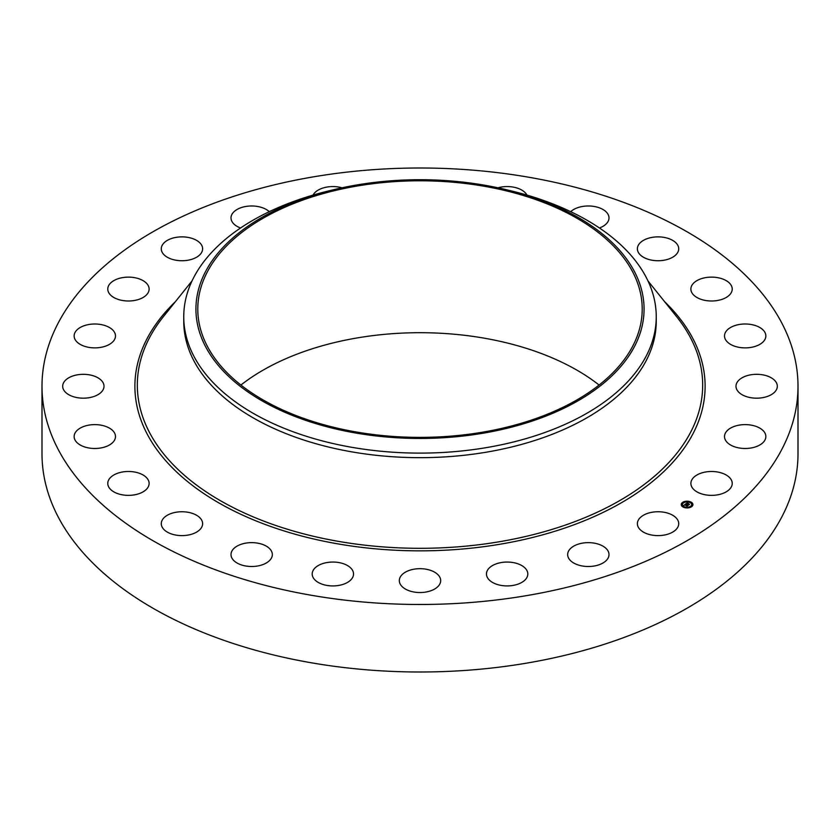 <?xml version="1.0" encoding="UTF-8"?>
<svg xmlns="http://www.w3.org/2000/svg" width="840" height="840" viewBox="0 0 840 840"><rect width="100%" height="100%" fill="white"/><g stroke="black" fill="none" stroke-linecap="round" stroke-linejoin="round"><path stroke-width="1.26" d="M677.891 520.317A20.675 11.938 180 0 1 678.72 523.677A20.675 11.938 180 0 1 660.996 535.49A20.675 11.938 180 0 1 638.211 527.037A20.675 11.938 180 0 1 637.381 523.677A20.675 11.938 180 0 1 655.116 511.865A20.675 11.938 180 0 1 677.891 520.317M798 386.243L798 453.757A378 218.232 180 0 1 526.418 663.17A378 218.232 180 0 1 42 453.757L42 386.243A378 218.232 180 0 1 313.582 176.831A378 218.232 180 0 1 798 386.243A378 218.232 180 0 1 526.418 595.654A378 218.232 180 0 1 42 386.243M507.024 189.872L511.749 191.016A236.25 136.395 180 0 1 656.25 316.712L656.25 321.269A236.25 136.395 180 0 1 486.518 452.151A236.25 136.395 180 0 1 183.75 321.269L183.75 316.712A236.25 136.395 180 0 1 193.305 278.313A236.25 136.395 180 0 1 328.251 191.016L332.976 189.872A224.081 129.37 180 0 1 507.024 189.872A224.081 129.37 180 0 1 635.009 345.503A224.081 129.37 180 0 1 356.916 433.219A224.081 129.37 180 0 1 204.992 272.664A224.081 129.37 180 0 1 332.976 189.872M656.25 316.712A236.25 136.395 180 0 1 646.695 355.11A236.25 136.395 180 0 1 486.518 447.594A236.25 136.395 180 0 1 183.75 316.712M240.912 385.035A222.212 128.299 180 0 1 357.441 337.89A222.212 128.299 180 0 1 599.088 385.035M482.559 432.191A222.212 128.299 180 0 1 197.788 309.089A222.212 128.299 180 0 1 357.441 185.976A222.212 128.299 180 0 1 642.212 309.089A222.212 128.299 180 0 1 482.559 432.191M240.566 227.987A20.675 11.938 180 0 1 231.011 218.201A20.675 11.938 180 0 1 231 217.917A20.675 11.938 180 0 1 246.057 206.43A20.675 11.938 180 0 1 269.283 211.669M527.226 576.807A20.675 11.938 180 0 1 504.672 585.837A20.675 11.938 180 0 1 486.465 573.982A20.675 11.938 180 0 1 487.043 571.169A20.675 11.938 180 0 1 509.586 562.139A20.675 11.938 180 0 1 527.803 573.982A20.675 11.938 180 0 1 527.226 576.807M313.058 195.09A20.675 11.938 180 0 1 342.027 187.803M438.144 586.331A20.675 11.938 180 0 1 414.887 592.169A20.675 11.938 180 0 1 399.326 580.608A20.675 11.938 180 0 1 401.856 574.885A20.675 11.938 180 0 1 425.114 569.048A20.675 11.938 180 0 1 440.675 580.608A20.675 11.938 180 0 1 438.144 586.331M347.823 582.225A20.675 11.938 180 0 1 325.185 585.071A20.675 11.938 180 0 1 312.197 573.982A20.675 11.938 180 0 1 317.909 565.75A20.675 11.938 180 0 1 340.557 562.905A20.675 11.938 180 0 1 353.535 573.982A20.675 11.938 180 0 1 347.823 582.225M497.973 187.803A20.675 11.938 180 0 1 526.942 195.09M262.427 564.764A20.675 11.938 180 0 1 241.553 564.974A20.675 11.938 180 0 1 231 554.568A20.675 11.938 180 0 1 240.912 544.373A20.675 11.938 180 0 1 261.797 544.163A20.675 11.938 180 0 1 272.339 554.568A20.675 11.938 180 0 1 262.427 564.764M570.717 211.669A20.675 11.938 180 0 1 577.574 207.722A20.675 11.938 180 0 1 598.448 207.512A20.675 11.938 180 0 1 609 217.917A20.675 11.938 180 0 1 599.434 227.987M187.772 535.133A20.675 11.938 180 0 1 161.28 523.677A20.675 11.938 180 0 1 176.127 512.232A20.675 11.938 180 0 1 202.619 523.677A20.675 11.938 180 0 1 187.772 535.133M652.228 237.353A20.675 11.938 180 0 1 678.72 248.808A20.675 11.938 180 0 1 663.873 260.253A20.675 11.938 180 0 1 637.381 248.808A20.675 11.938 180 0 1 652.228 237.353M128.94 495.358A20.675 11.938 180 0 1 107.772 483.431A20.675 11.938 180 0 1 127.964 471.492A20.675 11.938 180 0 1 149.121 483.431A20.675 11.938 180 0 1 128.94 495.358M711.06 277.127A20.675 11.938 180 0 1 732.228 289.055A20.675 11.938 180 0 1 712.037 300.993A20.675 11.938 180 0 1 690.879 289.055A20.675 11.938 180 0 1 711.06 277.127M89.933 448.151A20.675 11.938 180 0 1 74.141 436.548A20.675 11.938 180 0 1 99.698 424.956A20.675 11.938 180 0 1 115.489 436.548A20.675 11.938 180 0 1 89.933 448.151M750.068 324.334A20.675 11.938 180 0 1 765.86 335.937A20.675 11.938 180 0 1 740.303 347.54A20.675 11.938 180 0 1 724.51 335.937A20.675 11.938 180 0 1 750.068 324.334M73.437 396.721A20.675 11.938 180 0 1 62.675 386.243A20.675 11.938 180 0 1 93.251 375.774A20.675 11.938 180 0 1 104.013 386.243A20.675 11.938 180 0 1 73.437 396.721M766.563 375.774A20.675 11.938 180 0 1 777.325 386.243A20.675 11.938 180 0 1 746.75 396.721A20.675 11.938 180 0 1 735.987 386.243A20.675 11.938 180 0 1 766.563 375.774M80.545 344.568A20.675 11.938 180 0 1 74.141 335.937A20.675 11.938 180 0 1 86.677 324.965A20.675 11.938 180 0 1 109.085 327.306A20.675 11.938 180 0 1 115.489 335.937A20.675 11.938 180 0 1 102.953 346.909A20.675 11.938 180 0 1 80.545 344.568M759.454 427.917A20.675 11.938 180 0 1 765.86 436.548A20.675 11.938 180 0 1 753.323 447.52A20.675 11.938 180 0 1 730.916 445.19A20.675 11.938 180 0 1 724.51 436.548A20.675 11.938 180 0 1 737.048 425.576A20.675 11.938 180 0 1 759.454 427.917M110.796 295.27A20.675 11.938 180 0 1 107.772 289.055A20.675 11.938 180 0 1 122.861 277.568A20.675 11.938 180 0 1 146.097 282.849A20.675 11.938 180 0 1 149.121 289.055A20.675 11.938 180 0 1 134.032 300.552A20.675 11.938 180 0 1 110.796 295.27M729.204 477.215A20.675 11.938 180 0 1 732.228 483.431A20.675 11.938 180 0 1 717.139 494.918A20.675 11.938 180 0 1 693.903 489.636A20.675 11.938 180 0 1 690.879 483.431A20.675 11.938 180 0 1 705.968 471.933A20.675 11.938 180 0 1 729.204 477.215M162.109 252.168A20.675 11.938 180 0 1 161.28 248.808A20.675 11.938 180 0 1 179.004 236.996A20.675 11.938 180 0 1 201.789 245.448A20.675 11.938 180 0 1 202.619 248.808A20.675 11.938 180 0 1 184.884 260.62A20.675 11.938 180 0 1 162.109 252.168M608.99 554.284A20.675 11.938 180 0 1 609 554.568A20.675 11.938 180 0 1 588.567 566.506A20.675 11.938 180 0 1 567.662 554.851A20.675 11.938 180 0 1 567.662 554.568A20.675 11.938 180 0 1 588.084 542.64A20.675 11.938 180 0 1 608.99 554.284M690.648 501.89A5.849 3.381 180 0 1 692.937 504.567A5.849 3.381 180 0 1 689.672 507.591A5.849 3.381 180 0 1 683.529 507.245A5.849 3.381 180 0 1 681.24 504.567A5.849 3.381 180 0 1 684.505 501.543A5.849 3.381 180 0 1 690.648 501.89M690.018 502.32L689.913 502.457A4.609 2.656 180 0 1 691.698 504.567A4.609 2.656 180 0 1 689.125 506.951A4.609 2.656 180 0 1 684.285 506.678A4.609 2.656 180 0 1 682.479 504.567A4.609 2.656 180 0 1 685.052 502.183A4.609 2.656 180 0 1 689.892 502.457L690.627 502.173L689.913 502.173M685.545 504.357L687.698 505.554L686.984 506.09L684.8 504.861L683.855 505.365L685.702 503.947L685.388 504.609L688.054 505.491L687.256 506.09L687.908 505.533L685.797 504.389M687.456 502.625L687.813 503.087L686.532 503.528L688.611 503.706L687.655 504.021L689.136 504.441L688.37 505.019L685.839 503.843L687.529 502.751M688.821 503.664L687.865 503.296L688.821 503.664M687.96 504L689.535 504.368L688.548 505.05L689.399 504.409L687.96 504.042M683.151 502.562L682.584 502.73L683.151 502.562M686.616 501.406L686.049 501.575L686.616 501.406M691.446 506.237L690.879 506.405L691.446 506.237M692.486 504.011L691.919 504.168L692.486 504.011M683.687 507.119L684.264 506.961L683.687 507.119M681.692 505.124L682.259 504.956L681.692 505.124M687.655 504.021L688.716 504.756M686.532 503.528L687.614 503.843M685.115 504.609L687.267 505.88M690.312 502.667L690.627 502.173A5.849 3.381 0 0 0 690.627 502.163A5.849 3.381 0 0 1 692.927 504.714M690.144 501.984A5.849 3.381 0 0 0 686.721 501.491M686.06 501.532A5.849 3.381 0 0 0 682.847 502.53M682.595 502.698A5.849 3.381 0 0 0 681.25 504.714M684.023 507.444L684.264 506.961A4.609 2.656 0 0 0 684.285 506.961A4.609 2.656 0 0 0 687.425 507.507M688.075 507.455A4.609 2.656 0 0 0 690.889 506.363M691.026 506.237A4.609 2.656 0 0 0 691.698 504.851A4.609 2.656 0 0 0 691.688 504.714M682.49 504.714A4.609 2.656 0 0 0 682.479 504.851A4.609 2.656 0 0 0 683.865 506.762M647.966 280.906L676.557 316.596A282.681 163.202 180 0 1 499.58 541.706A282.681 163.202 180 0 1 205.895 491.673A282.681 163.202 180 0 1 163.443 316.596L192.034 280.906M664.587 301.655A285.117 164.609 180 0 1 500.273 544.194A285.117 164.609 180 0 1 194.46 486.938A285.117 164.609 180 0 1 175.413 301.655"/></g></svg>

